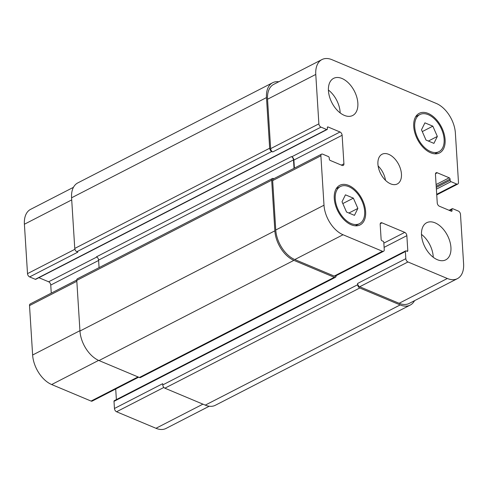 <?xml version="1.0" encoding="UTF-8"?>
<svg xmlns="http://www.w3.org/2000/svg" width="488" height="488" viewBox="0 0 488 488"><rect width="100%" height="100%" fill="white"/><g stroke="black" fill="none" stroke-linecap="round" stroke-linejoin="round"><path stroke-width="0.73" d="M421.486 234.392A20.868 12.645 -117.2 0 1 433.246 257.267M435.064 222.839A20.868 12.645 -117.2 0 1 449.863 241.481A20.868 12.645 -117.2 0 1 445.764 259.842A20.868 12.645 -117.2 0 1 424.975 247.062A20.868 12.645 -117.2 0 1 426.683 222.717A20.868 12.645 -117.2 0 1 435.064 222.839M341.99 78.489A20.868 12.645 -117.2 0 1 356.783 97.13A20.868 12.645 -117.2 0 1 352.69 115.491A20.868 12.645 -117.2 0 1 331.901 102.712A20.868 12.645 -117.2 0 1 333.603 78.367A20.868 12.645 -117.2 0 1 341.99 78.489M328.412 90.042A20.868 12.645 -117.2 0 1 340.166 112.917M353.373 198.152L357.875 208.419L354.459 215.361L346.535 212.036L342.027 201.77L345.449 194.828L353.373 198.152L342.82 203.575M357.875 208.419L348.902 213.03M432.838 126.166L437.34 136.433L433.923 143.374L426 140.056L421.492 129.79L424.914 122.848L432.838 126.166L422.285 131.595M437.34 136.433L428.366 141.05M348.792 186.654A20.868 12.645 62.8 0 0 340.41 186.532A20.868 12.645 62.8 0 0 338.702 210.877A20.868 12.645 62.8 0 0 359.497 223.656A20.868 12.645 62.8 0 0 363.59 205.296A20.868 12.645 62.8 0 0 348.792 186.654M348.719 185.428A22.265 13.493 -117.2 0 1 364.499 205.308A22.265 13.493 -117.2 0 1 360.132 224.895A22.265 13.493 -117.2 0 1 337.952 211.261A22.265 13.493 -117.2 0 1 339.776 185.294A22.265 13.493 -117.2 0 1 348.719 185.428M428.257 114.674A20.868 12.645 62.8 0 0 419.875 114.552A20.868 12.645 62.8 0 0 418.167 138.891A20.868 12.645 62.8 0 0 438.962 151.67A20.868 12.645 62.8 0 0 443.055 133.316A20.868 12.645 62.8 0 0 428.257 114.674M428.183 113.442A22.265 13.493 -117.2 0 1 443.964 133.328A22.265 13.493 -117.2 0 1 439.596 152.909A22.265 13.493 -117.2 0 1 417.417 139.281A22.265 13.493 -117.2 0 1 419.241 113.314A22.265 13.493 -117.2 0 1 428.183 113.442M436.333 103.462A25.047 15.177 -117.2 0 1 455.371 132.986L458.482 182.402A2.782 1.684 -117.2 0 1 457.793 184.049A2.782 1.684 -117.2 0 1 456.676 184.037L450.991 181.652A1.11 0.677 -117.2 0 1 450.143 180.34L450.064 179.108A1.11 0.677 62.8 0 0 449.216 177.797L437.26 172.782A2.782 1.684 62.8 0 0 436.144 172.764A2.782 1.684 62.8 0 0 435.455 174.417L437.248 202.935A2.782 1.684 62.8 0 0 439.365 206.217L451.321 211.231A1.11 0.677 62.8 0 0 451.772 211.237A1.11 0.677 62.8 0 0 452.047 210.578L451.967 209.346A1.11 0.677 -117.2 0 1 452.242 208.687A1.11 0.677 -117.2 0 1 452.687 208.693L458.378 211.078A2.782 1.684 -117.2 0 1 460.489 214.36L463.6 263.77A25.047 15.177 -117.2 0 1 457.402 278.642A25.047 15.177 -117.2 0 1 447.344 278.495L407.938 261.964A2.782 1.684 -117.2 0 1 405.821 258.683L405.369 251.552A1.11 0.677 -117.2 0 1 405.65 250.893A1.11 0.677 -117.2 0 1 406.095 250.899L407.077 251.314A1.11 0.677 62.8 0 0 407.523 251.32A1.11 0.677 62.8 0 0 407.797 250.655L406.852 235.661A2.782 1.684 62.8 0 0 404.741 232.379L381.994 222.839A2.782 1.684 62.8 0 0 380.878 222.827A2.782 1.684 62.8 0 0 380.189 224.48L381.134 239.474A1.11 0.677 62.8 0 0 381.976 240.785L382.958 241.194A1.11 0.677 -117.2 0 1 383.806 242.512L384.251 249.636A2.782 1.684 -117.2 0 1 383.562 251.289A2.782 1.684 -117.2 0 1 382.446 251.271L343.04 234.746A25.047 15.177 -117.2 0 1 324.001 205.216L320.89 155.806A2.782 1.684 -117.2 0 1 321.58 154.153A2.782 1.684 -117.2 0 1 322.696 154.171L328.381 156.556A1.11 0.677 -117.2 0 1 329.229 157.868L329.308 159.094A1.11 0.677 62.8 0 0 330.15 160.406L342.112 165.426A2.782 1.684 62.8 0 0 343.229 165.444A2.782 1.684 62.8 0 0 343.918 163.791L342.125 135.274A2.782 1.684 62.8 0 0 340.008 131.992L328.046 126.978A1.11 0.677 62.8 0 0 327.6 126.965A1.11 0.677 62.8 0 0 327.326 127.63L327.405 128.856A1.11 0.677 -117.2 0 1 327.131 129.521A1.11 0.677 -117.2 0 1 326.679 129.515L320.994 127.13A2.782 1.684 -117.2 0 1 318.877 123.848L315.773 74.432A25.047 15.177 -117.2 0 1 321.964 59.56A25.047 15.177 -117.2 0 1 332.023 59.713L436.333 103.462M388.759 154.354A16.696 10.12 -117.2 0 1 400.593 169.263A16.696 10.12 -117.2 0 1 397.317 183.952A16.696 10.12 -117.2 0 1 380.689 173.728A16.696 10.12 -117.2 0 1 382.049 154.251A16.696 10.12 -117.2 0 1 388.759 154.354M209.224 406.236L166.036 428.44A25.047 15.177 -117.2 0 1 155.977 428.287L116.565 411.762A2.782 1.684 -117.2 0 1 114.448 408.48L114.003 401.35A1.11 0.677 -117.2 0 1 114.277 400.691L405.65 250.893M116.376 399.611L115.705 388.997M138.659 377.194L92.195 401.087A2.782 1.684 -117.2 0 1 91.073 401.069L51.667 384.538A25.047 15.177 -117.2 0 1 32.629 355.014L29.518 305.598A2.782 1.684 -117.2 0 1 30.207 303.951L76.775 280.008M51.258 293.123L50.752 285.065A2.782 1.684 62.8 0 0 48.635 281.783L38.894 277.702M327.131 129.521L35.758 279.313A1.11 0.677 -117.2 0 1 35.313 279.307L29.622 276.922A2.782 1.684 -117.2 0 1 27.511 273.64L24.4 224.23A25.047 15.177 -117.2 0 1 30.598 209.358L73.45 187.325M385.508 180.334A16.696 10.12 62.8 0 0 378.115 165.963M321.964 59.56L273.731 84.357A25.047 15.177 -117.2 0 0 267.54 99.235L270.645 148.645A2.782 1.684 -117.2 0 0 272.761 151.927L271.779 151.512A2.782 1.684 -117.2 0 1 269.669 148.236L266.478 97.594A25.047 15.177 -117.2 0 1 272.676 82.716L77.769 182.921A25.047 15.177 62.8 0 0 71.577 197.792L74.762 248.435A2.782 1.684 62.8 0 0 76.878 251.716L77.86 252.125L29.622 276.922M294.398 168.128L293.892 160.07A2.782 1.684 62.8 0 0 291.775 156.788L291.385 156.624L96.478 256.822A2.782 1.684 -117.2 0 1 98.594 260.104L99.07 267.631M272.365 178.541L77.464 278.739A2.782 1.684 62.8 0 0 76.775 280.393L79.959 331.035A25.047 15.177 62.8 0 0 98.997 360.559L139.385 377.498A2.782 1.684 62.8 0 0 140.507 377.517L335.409 277.318A2.782 1.684 -117.2 0 1 334.292 277.3L293.898 260.36A25.047 15.177 -117.2 0 1 274.86 230.836L271.676 180.194A2.782 1.684 -117.2 0 1 272.365 178.541A2.782 1.684 -117.2 0 1 273.481 178.553L273.829 178.7M114.448 408.48L162.681 383.684L162.76 384.91A2.782 1.684 62.8 0 0 164.877 388.192L205.265 405.131A25.047 15.177 62.8 0 0 215.324 405.284L410.231 305.079A25.047 15.177 -117.2 0 1 400.172 304.933L359.778 287.993A2.782 1.684 -117.2 0 1 357.667 284.711L357.588 283.479L405.821 258.683M457.402 278.642L409.17 303.438A25.047 15.177 -117.2 0 1 399.111 303.292L359.705 286.761A2.782 1.684 -117.2 0 1 357.588 283.479M383.562 251.289L335.329 276.086A2.782 1.684 -117.2 0 1 334.213 276.074L294.801 259.543A25.047 15.177 -117.2 0 1 275.763 230.013L272.658 180.603A2.782 1.684 -117.2 0 1 273.347 178.95L321.58 154.153M272.676 82.716A25.047 15.177 -117.2 0 1 278.776 81.764M294.026 168.317L293.495 159.905A2.782 1.684 62.8 0 0 291.385 156.624M336.098 275.696A2.782 1.684 -117.2 0 1 335.409 277.318M414.55 300.675A25.047 15.177 -117.2 0 1 410.231 305.079M202.929 404.149L155.977 428.287M163.864 387.441L116.565 411.762M138.031 376.931L91.073 401.069M98.625 360.4L51.667 384.538M79.934 330.693L32.629 355.014M76.829 281.277L29.518 305.598M98.619 260.458L50.752 285.065M96.831 257.011L48.635 281.783M74.914 249.27L27.511 273.64M71.712 199.909L24.4 224.23M436.705 194.303L456.676 184.037M435.503 173.685L437.26 172.782M399.111 303.292L447.344 278.495M359.705 286.761L407.938 261.964M384.111 247.355L406.852 235.661M383.842 243.122L404.741 232.379M380.237 223.742L381.994 222.839M334.213 276.074L382.446 251.271M294.801 259.543L343.04 234.746M275.763 230.013L324.001 205.216M272.658 180.603L320.89 155.806M341.356 165.109L343.918 163.791M293.892 160.07L342.125 135.274M291.775 156.788L340.008 131.992M270.645 148.645L318.877 123.848M272.761 151.927L320.994 127.13M267.54 99.235L315.773 74.432M266.478 97.594L71.577 197.792M269.669 148.236L74.762 248.435M271.779 151.512L76.878 251.716M326.679 129.515L35.313 279.307M328.046 126.978L327.344 127.337M293.495 159.905L98.594 260.104M271.676 180.194L76.775 280.393M274.86 230.836L79.959 331.035M293.898 260.36L98.997 360.559M334.292 277.3L139.385 377.498M407.797 250.655L406.772 251.186M405.369 251.552L114.003 401.35M357.667 284.711L162.76 384.91M359.778 287.993L164.877 388.192M400.172 304.933L205.265 405.131M451.967 209.346L449.661 210.535M452.047 210.578L451.022 211.103M449.216 177.797L436.089 184.543M450.064 179.108L436.199 186.239M450.143 180.34L436.272 187.465M450.991 181.652L436.382 189.161M355.319 225.804L359.497 223.656M336.238 188.679L340.41 186.532M434.784 153.818L438.962 151.67M415.703 116.693L419.875 114.552M436.742 194.877L457.793 184.049M452.242 208.687L449.106 210.297"/></g></svg>
